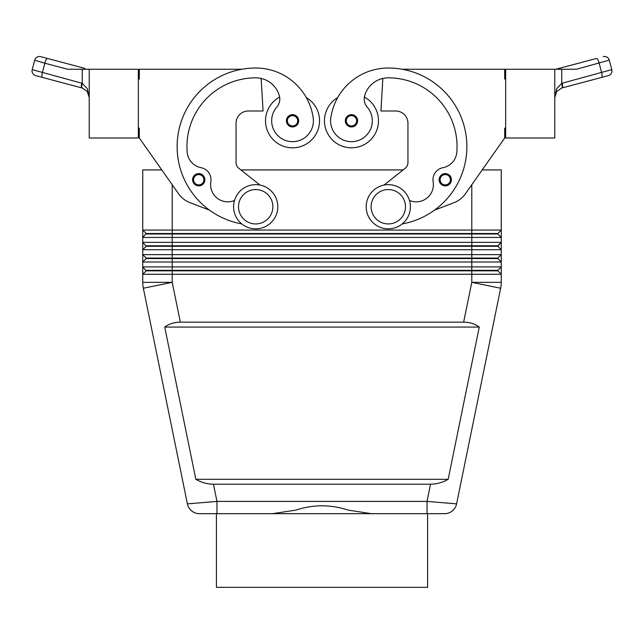 <?xml version="1.0" encoding="UTF-8"?>
<svg xmlns="http://www.w3.org/2000/svg" width="644" height="644" viewBox="0 0 644 644"><rect width="100%" height="100%" fill="white"/><g stroke="black" fill="none" stroke-linecap="round" stroke-linejoin="round"><path stroke-width="0.97" d="M193.538 183.001A6.142 6.142 0 0 1 198.738 173.598A6.142 6.142 0 0 1 204.873 179.74A6.142 6.142 0 0 1 193.538 183.001A6.142 6.142 0 0 1 192.596 179.74A6.142 6.142 0 0 0 193.538 183.001M279.633 97.075A27.008 27.008 0 0 0 292.537 147.814A27.008 27.008 0 0 0 306.294 97.566M138.331 128.172L139.313 128.172L139.313 137.993L178.662 193.876A24.553 24.553 0 0 0 189.972 202.675L209.461 210.121A78.576 78.576 0 0 0 241.798 223.927A78.576 78.576 0 0 1 255.7 68.014A58.081 58.081 0 0 1 313.193 117.844A20.874 20.874 0 0 1 295.499 141.463A20.874 20.874 0 0 1 276.783 107.113A12.276 12.276 0 0 0 279.335 95.723A24.553 24.553 0 0 0 255.7 77.835A68.755 68.755 0 0 0 187.179 152.209A17.187 17.187 0 0 0 201.057 167.682A12.276 12.276 0 0 1 210.838 181.785A17.187 17.187 0 0 0 234.513 200.469M351.463 126.948A6.142 6.142 0 0 1 345.329 120.806A6.142 6.142 0 0 1 356.84 117.836A6.142 6.142 0 0 1 351.463 126.948M265.521 120.806A27.008 27.008 0 0 0 292.537 147.814A27.008 27.008 0 0 0 319.545 120.806A27.008 27.008 0 0 1 292.537 147.814A27.008 27.008 0 0 1 265.521 120.806M430.538 484.216L427.028 501.402L427.028 513.679L427.584 513.679L427.584 587.344L216.416 587.344L216.416 513.679L444.569 513.679A12.276 12.276 0 0 0 456.604 503.866L427.028 501.402L216.972 501.402L187.396 503.866L143.346 288.238A29.463 29.463 0 0 1 142.904 285.308A29.463 29.463 0 0 0 143.346 288.238L187.396 503.866A12.276 12.276 0 0 0 191.662 510.917A12.276 12.276 0 0 1 187.396 503.866A12.276 12.276 0 0 0 199.431 513.679L216.972 513.679L216.972 501.402L213.462 484.216C207.416 484.175 201.54 482.533 195.832 479.305L164.727 327.063C169.122 323.835 174.331 322.201 180.352 322.153L463.648 322.153C469.669 322.201 474.878 323.835 479.273 327.063L448.168 479.305C442.46 482.533 436.584 484.175 430.538 484.216L213.462 484.216M146.188 234.005L497.812 234.005L501.249 237.443L501.249 230.077L497.812 233.514L146.188 233.514L142.751 237.443L501.249 237.443L501.249 242.353L142.751 242.353L146.188 246.282L497.812 246.282L501.249 249.719L501.249 242.353L497.812 245.791L146.188 245.791M471.786 184.723L471.786 230.077L501.249 230.077L501.249 169.919L482.211 169.919L504.687 137.993L465.338 193.876A24.553 24.553 0 0 1 454.02 202.675L434.539 210.121A78.576 78.576 0 0 0 402.13 69.238L504.687 69.238L504.687 79.067L505.669 79.067M146.188 258.067L146.188 258.558L471.786 258.558L471.786 230.077L142.751 230.077L142.751 249.719L501.249 249.719L501.249 254.63L142.751 254.63L142.751 261.995L501.249 261.995L501.249 254.63L497.812 258.067L146.188 258.067L142.751 254.63L142.751 249.719L146.188 246.282M139.313 137.993L161.789 169.919L142.751 169.919L142.751 230.077L146.188 233.514M492.62 266.906L142.751 266.906L142.751 274.272L501.249 274.272L501.249 266.906L492.62 266.906M146.188 258.558L142.751 261.995L142.751 266.906L146.188 270.834L497.812 270.834L501.249 274.272L501.249 282.346A29.463 29.463 0 0 1 501.096 285.308A29.463 29.463 0 0 0 501.249 282.346L471.786 282.346L463.648 322.153M452.338 510.917A12.276 12.276 0 0 1 444.569 513.679A12.276 12.276 0 0 0 456.604 503.866A12.276 12.276 0 0 1 452.338 510.917A12.276 12.276 0 0 0 456.604 503.866L500.654 288.238L471.786 282.346L471.786 258.558L497.812 258.558L501.249 261.995L501.249 266.906L497.812 270.343L146.188 270.343M146.188 270.834L142.751 274.272L142.751 282.346A29.463 29.463 0 0 0 143.346 288.238A29.463 29.463 0 0 1 142.751 282.346L172.214 282.346L143.346 288.238M388.3 184.651A22.097 22.097 0 0 1 410.397 206.748A22.097 22.097 0 0 1 388.3 228.845A22.097 22.097 0 0 1 366.195 206.748A22.097 22.097 0 0 1 388.3 184.651M388.3 189.561A17.187 17.187 0 0 1 405.487 206.748A17.187 17.187 0 0 1 388.3 223.935A17.187 17.187 0 0 1 371.113 206.748A17.187 17.187 0 0 1 388.3 189.561M255.7 228.845A22.097 22.097 0 0 0 277.806 206.748A22.097 22.097 0 0 0 255.7 184.651A22.097 22.097 0 0 0 233.603 206.748A22.097 22.097 0 0 0 255.7 228.845M255.7 223.935A17.187 17.187 0 0 0 272.887 206.748A17.187 17.187 0 0 0 255.7 189.561A17.187 17.187 0 0 0 238.513 206.748A17.187 17.187 0 0 0 255.7 223.935M402.202 223.927A78.576 78.576 0 0 0 434.539 210.121A78.576 78.576 0 0 1 402.202 223.927A78.576 78.576 0 0 0 388.3 68.014A58.081 58.081 0 0 0 330.807 117.844A20.874 20.874 0 0 0 348.501 141.463A20.874 20.874 0 0 0 367.217 107.113A12.276 12.276 0 0 1 364.665 95.723A24.553 24.553 0 0 1 388.3 77.835A68.755 68.755 0 0 1 456.821 152.209A17.187 17.187 0 0 1 442.943 167.682A12.276 12.276 0 0 0 433.162 181.785A17.187 17.187 0 0 1 409.487 200.469M330.807 117.844A20.874 20.874 0 0 0 348.501 141.463A20.874 20.874 0 0 0 367.217 107.113M364.367 97.075A27.008 27.008 0 0 1 351.463 147.814A27.008 27.008 0 0 1 337.706 97.566A58.081 58.081 0 0 1 388.3 68.014A58.081 58.081 0 0 0 337.706 97.566M378.479 120.806A27.008 27.008 0 0 1 351.463 147.814A27.008 27.008 0 0 1 324.455 120.806A27.008 27.008 0 0 0 351.463 147.814A27.008 27.008 0 0 0 378.479 120.806M445.262 185.875A6.142 6.142 0 0 1 439.128 179.74A6.142 6.142 0 0 1 450.639 176.77A6.142 6.142 0 0 1 445.262 185.875M287.337 124.075A6.142 6.142 0 0 1 292.537 114.664A6.142 6.142 0 0 1 298.671 120.806A6.142 6.142 0 0 1 287.337 124.075M554.782 69.238L554.782 137.993L505.669 137.993L505.669 69.238L576.461 69.238L609.28 60.142A4.91 4.91 0 0 0 603.267 56.656A4.91 4.91 0 0 1 609.28 60.142L611.8 69.633L561.729 83.326L556.706 88.655L554.782 97.421L556.81 91.432L555.764 93.13L554.782 97.421L554.854 95.545M81.748 83.181A4.91 1.393 -75.1 0 0 81.345 86.417A4.91 1.393 -75.1 0 0 81.925 87.93L35.686 75.638A4.91 4.91 0 0 1 32.699 73.36A4.91 4.91 0 0 0 35.686 75.638L82.271 88.027L87.19 91.432L89.218 97.421L87.294 88.655L82.271 83.326L32.2 69.633L34.72 60.142A4.91 4.91 0 0 1 37.006 57.155A4.91 4.91 0 0 0 34.72 60.142L44.847 63.209A4.91 1.393 -75.1 0 1 46.159 59.723A4.91 1.393 -75.1 0 1 47.543 58.467L40.733 56.656A4.91 4.91 0 0 0 37.006 57.155A4.91 4.91 0 0 1 40.733 56.656L84.96 68.409A4.91 1.393 -75.1 0 0 83.841 69.238L88.091 69.238M42.496 77.449A4.91 1.393 -75.1 0 1 41.924 75.944A4.91 1.393 -75.1 0 1 42.327 72.708L44.847 63.209L67.54 69.238L89.218 69.238L89.218 137.993L138.331 137.993L138.331 69.238L89.218 69.238M561.729 83.326L562.252 83.181A4.91 1.393 75.1 0 1 562.655 86.417A4.91 1.393 75.1 0 1 562.075 87.93L601.504 77.449L561.729 88.027L556.81 91.432L561.729 88.027A4.91 1.377 73 0 0 561.729 83.326L561.729 69.238M611.8 69.633A4.91 4.91 0 0 1 608.314 75.638L601.504 77.449L608.314 75.638A4.91 4.91 0 0 0 611.8 69.633L609.28 60.142M272.581 513.679L295.918 510.088C313.306 504.397 330.694 504.397 348.082 510.088L371.419 513.679M216.416 513.679L199.431 513.679A12.276 12.276 0 0 1 191.662 510.917A12.276 12.276 0 0 0 199.431 513.679A12.276 12.276 0 0 1 191.662 510.917M444.569 513.679L427.584 513.679M596.457 58.467L559.04 68.409L596.457 58.467A4.91 1.393 75.1 0 1 597.841 59.723A4.91 1.393 75.1 0 1 599.153 63.209L601.673 72.708A4.91 1.393 75.1 0 1 602.076 75.944A4.91 1.393 75.1 0 1 601.504 77.449M559.04 68.409L555.909 69.238L559.04 68.409A4.91 1.393 75.1 0 1 560.159 69.238M32.699 73.36A4.91 4.91 0 0 1 32.2 69.633A4.91 4.91 0 0 0 32.699 73.36M82.271 88.027A4.91 1.377 -73 0 1 82.271 83.326L82.271 69.238M89.218 97.421L88.236 93.13L87.19 91.432M34.72 60.142L32.2 69.633M505.669 128.172L504.687 128.172L504.687 137.993M465.338 193.876A24.553 24.553 0 0 1 454.02 202.675M384.025 185.061L405.148 168.326A7.366 7.366 0 0 0 407.942 162.546L407.942 123.262A12.276 12.276 0 0 0 395.666 110.985L380.934 110.985L382.842 78.447M442.943 167.682A12.276 12.276 0 0 0 433.162 181.785M405.148 168.326A7.366 7.366 0 0 0 407.942 162.546M407.942 123.262A12.276 12.276 0 0 0 395.666 110.985M497.812 246.282L501.249 242.353M497.812 270.343L497.812 270.834M497.812 258.067L497.812 258.558M240.856 169.919L403.144 169.919M497.812 233.514L497.812 234.005M164.727 327.063L479.273 327.063M195.832 479.305L448.168 479.305M500.654 288.238A29.463 29.463 0 0 0 501.096 285.308M259.975 185.061L238.852 168.326A7.366 7.366 0 0 1 236.058 162.546L236.058 123.262A12.276 12.276 0 0 1 248.334 110.985L263.066 110.985L261.158 78.447M241.87 69.238L139.313 69.238L139.313 79.067L138.331 79.067M236.058 123.262A12.276 12.276 0 0 1 248.334 110.985M238.852 168.326A7.366 7.366 0 0 1 236.058 162.546M450.462 183.001A6.142 6.142 0 0 0 451.404 179.74A6.142 6.142 0 0 1 450.462 183.001M198.738 184.892A5.16 5.16 0 0 1 194.222 177.245A5.16 5.16 0 0 1 203.89 179.74A5.16 5.16 0 0 1 198.738 184.892M351.463 115.646A5.16 5.16 0 0 0 346.311 120.806A5.16 5.16 0 0 0 355.834 123.551A5.16 5.16 0 0 0 351.463 115.646M180.352 322.153L172.214 282.346L172.214 184.723M445.262 174.58A5.16 5.16 0 0 0 440.11 179.74A5.16 5.16 0 0 0 449.633 182.477A5.16 5.16 0 0 0 445.262 174.58M292.537 125.966A5.16 5.16 0 0 1 288.021 118.311A5.16 5.16 0 0 1 297.689 120.806A5.16 5.16 0 0 1 292.537 125.966"/></g></svg>
